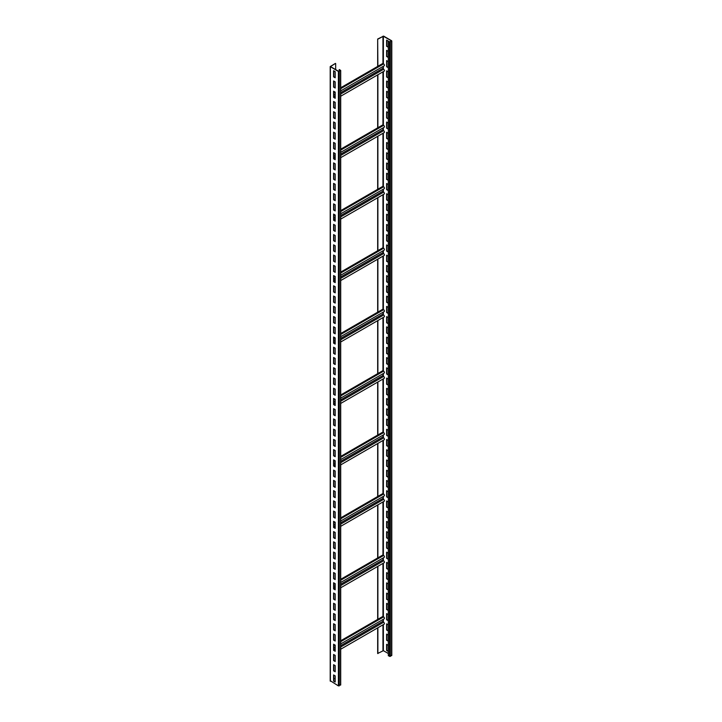 <?xml version="1.0" encoding="UTF-8"?>
<svg xmlns="http://www.w3.org/2000/svg" width="722" height="722" viewBox="0 0 722 722"><rect width="100%" height="100%" fill="white"/><g stroke="black" fill="none" stroke-linecap="round" stroke-linejoin="round"><path stroke-width="1.08" d="M335.188 678.247L333.808 679.05M340.531 684.673L338.401 685.9L330.387 680.783M339.358 69.547L340.703 70.467L338.401 71.451L330.207 66.577L335.459 63.401L330.514 66.577L338.618 71.325L340.405 70.467L339.358 69.547M335.188 71.649L333.591 70.72L333.591 76.866L335.188 77.786L335.188 71.649M335.188 81.884L333.591 80.963L333.591 87.109L335.188 88.03L335.188 81.884M335.188 92.127L333.591 91.207L333.591 97.353L335.188 98.273L335.188 92.127M335.188 102.371L333.591 101.45L333.591 107.587L335.188 108.517L335.188 102.371M335.188 112.605L333.591 111.684L333.591 117.83L335.188 118.751L335.188 112.605M335.188 122.848L333.591 121.928L333.591 128.074L335.188 128.994L335.188 122.848M335.188 133.092L333.591 132.171L333.591 138.317L335.188 139.238L335.188 133.092M335.188 143.335L333.591 142.405L333.591 148.551L335.188 149.472L335.188 143.335M335.188 153.569L333.591 152.649L333.591 158.795L335.188 159.715L335.188 153.569M335.188 163.813L333.591 162.892L333.591 169.038L335.188 169.959L335.188 163.813M335.188 174.056L333.591 173.136L333.591 179.273L335.188 180.202L335.188 174.056M335.188 184.29L333.591 183.37L333.591 189.516L335.188 190.437L335.188 184.29M335.188 194.534L333.591 193.613L333.591 199.759L335.188 200.68L335.188 194.534M335.188 204.777L333.591 203.857L333.591 210.003L335.188 210.923L335.188 204.777M335.188 215.021L333.591 214.091L333.591 220.237L335.188 221.158L335.188 215.021M335.188 225.255L333.591 224.334L333.591 230.48L335.188 231.401L335.188 225.255M335.188 235.498L333.591 234.578L333.591 240.724L335.188 241.644L335.188 235.498M335.188 245.742L333.591 244.821L333.591 250.958L335.188 251.888L335.188 245.742M335.188 255.976L333.591 255.056L333.591 261.202L335.188 262.122L335.188 255.976M335.188 266.219L333.591 265.299L333.591 271.445L335.188 272.365L335.188 266.219M335.188 276.463L333.591 275.542L333.591 281.688L335.188 282.609L335.188 276.463M335.188 286.706L333.591 285.777L333.591 291.923L335.188 292.843L335.188 286.706M335.188 296.941L333.591 296.02L333.591 302.166L335.188 303.087L335.188 296.941M335.188 307.184L333.591 306.263L333.591 312.409L335.188 313.33L335.188 307.184M335.188 317.427L333.591 316.507L333.591 322.644L335.188 323.573L335.188 317.427M335.188 327.662L333.591 326.741L333.591 332.887L335.188 333.808L335.188 327.662M335.188 337.905L333.591 336.984L333.591 343.13L335.188 344.051L335.188 337.905M335.188 348.148L333.591 347.228L333.591 353.374L335.188 354.294L335.188 348.148M335.188 358.392L333.591 357.462L333.591 363.608L335.188 364.529L335.188 358.392M335.188 368.626L333.591 367.706L333.591 373.852L335.188 374.772L335.188 368.626M335.188 378.87L333.591 377.949L333.591 384.095L335.188 385.016L335.188 378.87M335.188 389.113L333.591 388.192L333.591 394.329L335.188 395.259L335.188 389.113M335.188 399.347L333.591 398.427L333.591 404.573L335.188 405.493L335.188 399.347M335.188 409.591L333.591 408.67L333.591 414.816L335.188 415.737L335.188 409.591M335.188 419.834L333.591 418.913L333.591 425.059L335.188 425.98L335.188 419.834M335.188 430.077L333.591 429.157L333.591 435.294L335.188 436.214L335.188 430.077M335.188 440.312L333.591 439.391L333.591 445.537L335.188 446.458L335.188 440.312M335.188 450.555L333.591 449.635L333.591 455.781L335.188 456.701L335.188 450.555M335.188 460.798L333.591 459.878L333.591 466.015L335.188 466.944L335.188 460.798M335.188 471.042L333.591 470.112L333.591 476.258L335.188 477.179L335.188 471.042M335.188 481.276L333.591 480.356L333.591 486.502L335.188 487.422L335.188 481.276M335.188 491.52L333.591 490.599L333.591 496.745L335.188 497.666L335.188 491.52M335.188 501.763L333.591 500.842L333.591 506.979L335.188 507.9L335.188 501.763M335.188 511.997L333.591 511.077L333.591 517.223L335.188 518.143L335.188 511.997M335.188 522.241L333.591 521.32L333.591 527.466L335.188 528.387L335.188 522.241M335.188 532.484L333.591 531.563L333.591 537.709L335.188 538.63L335.188 532.484M335.188 542.727L333.591 541.798L333.591 547.944L335.188 548.864L335.188 542.727M335.188 552.962L333.591 552.041L333.591 558.187L335.188 559.108L335.188 552.962M335.188 563.205L333.591 562.285L333.591 568.431L335.188 569.351L335.188 563.205M335.188 573.448L333.591 572.528L333.591 578.665L335.188 579.595L335.188 573.448M335.188 583.683L333.591 582.762L333.591 588.908L335.188 589.829L335.188 583.683M335.188 593.926L333.591 593.006L333.591 599.152L335.188 600.072L335.188 593.926M335.188 604.17L333.591 603.249L333.591 609.395L335.188 610.316L335.188 604.17M335.188 614.413L333.591 613.483L333.591 619.629L335.188 620.55L335.188 614.413M335.188 624.647L333.591 623.727L333.591 629.873L335.188 630.793L335.188 624.647M335.188 634.891L333.591 633.97L333.591 640.116L335.188 641.037L335.188 634.891M335.188 645.134L333.591 644.214L333.591 650.351L335.188 651.28L335.188 645.134M335.188 655.368L333.591 654.448L333.591 660.594L335.188 661.514L335.188 655.368M335.188 665.612L333.591 664.691L333.591 670.837L335.188 671.758L335.188 665.612M335.188 675.855L333.591 674.935L333.591 681.081L335.188 682.001L335.188 675.855M335.667 69.628L335.667 63.527M340.703 640.757L382.813 616.444L383.617 616.904L340.703 641.678M377.886 619.296L377.886 566.319M377.886 504.877L377.886 557.853L382.813 555.001L383.617 555.462L340.703 580.235M377.886 443.434L377.886 496.402L382.813 493.559L383.617 494.019L340.703 518.793M377.886 381.983L377.886 434.96L382.813 432.117L383.617 432.577L340.703 457.342M377.886 320.541L377.886 373.518L382.813 370.666L383.617 371.126L340.703 395.9M377.886 259.099L377.886 312.066L382.813 309.224L383.617 309.684L340.703 334.457M377.886 197.647L377.886 250.624L382.813 247.781L383.617 248.242L340.703 273.015M377.886 136.205L377.886 189.182L382.813 186.33L383.617 186.79L340.703 211.564M377.886 74.763L377.886 127.731L382.813 124.888L383.617 125.348L340.703 150.122M377.669 66.415L377.669 39.033L377.886 66.289L382.813 63.446L383.617 63.906L340.703 88.68M377.886 39.15L383.382 36.226L391.405 40.856L390.124 41.831L388.319 41.28L390.34 41.957L391.613 40.73L383.599 36.1L377.669 39.033M377.669 627.887L377.669 653.482L383.382 650.675L388.319 653.518M377.886 653.6L377.886 627.77M340.703 649.231L384.176 624.133A1.128 0.65 -120 0 0 384.357 623.23A1.128 0.65 -120 0 0 383.617 622.238A0.83 0.478 60 0 1 383.03 621.218L383.03 619.467M340.703 643.907L384.176 618.808A1.128 0.65 -120 0 0 384.357 617.906A1.128 0.65 -120 0 0 383.617 616.904M377.669 619.413L377.669 566.445M377.669 557.971L377.669 505.003M377.669 496.528L377.669 443.552M377.669 435.086L377.669 382.109M377.669 373.635L377.669 320.667M377.669 312.193L377.669 259.216M377.669 250.751L377.669 197.774M377.669 189.299L377.669 136.332M377.669 127.857L377.669 74.88M388.319 41.28L388.319 655.729L390.34 656.406L391.613 655.179M388.192 41.046L386.595 40.125L386.595 46.271L388.192 47.192L388.192 41.046M388.192 51.289L386.595 50.369L386.595 56.506L388.192 57.435L388.192 51.289M388.192 61.523L386.595 60.603L386.595 66.749L388.192 67.669L388.192 61.523M388.192 71.767L386.595 70.846L386.595 76.992L388.192 77.913L388.192 71.767M388.192 82.01L386.595 81.09L386.595 87.236L388.192 88.156L388.192 82.01M388.192 92.254L386.595 91.333L386.595 97.47L388.192 98.391L388.192 92.254M388.192 102.488L386.595 101.567L386.595 107.713L388.192 108.634L388.192 102.488M388.192 112.731L386.595 111.811L386.595 117.957L388.192 118.877L388.192 112.731M388.192 122.975L386.595 122.054L386.595 128.2L388.192 129.121L388.192 122.975M388.192 133.218L386.595 132.288L386.595 138.434L388.192 139.355L388.192 133.218M388.192 143.452L386.595 142.532L386.595 148.678L388.192 149.598L388.192 143.452M388.192 153.696L386.595 152.775L386.595 158.921L388.192 159.842L388.192 153.696M388.192 163.939L386.595 163.019L386.595 169.156L388.192 170.076L388.192 163.939M388.192 174.173L386.595 173.253L386.595 179.399L388.192 180.32L388.192 174.173M388.192 184.417L386.595 183.496L386.595 189.642L388.192 190.563L388.192 184.417M388.192 194.66L386.595 193.74L386.595 199.886L388.192 200.806L388.192 194.66M388.192 204.904L386.595 203.974L386.595 210.12L388.192 211.041L388.192 204.904M388.192 215.138L386.595 214.217L386.595 220.363L388.192 221.284L388.192 215.138M388.192 225.381L386.595 224.461L386.595 230.607L388.192 231.527L388.192 225.381M388.192 235.625L386.595 234.704L386.595 240.841L388.192 241.771L388.192 235.625M388.192 245.859L386.595 244.938L386.595 251.085L388.192 252.005L388.192 245.859M388.192 256.102L386.595 255.182L386.595 261.328L388.192 262.248L388.192 256.102M388.192 266.346L386.595 265.425L386.595 271.571L388.192 272.492L388.192 266.346M388.192 276.589L386.595 275.66L386.595 281.806L388.192 282.726L388.192 276.589M388.192 286.824L386.595 285.903L386.595 292.049L388.192 292.97L388.192 286.824M388.192 297.067L386.595 296.146L386.595 302.292L388.192 303.213L388.192 297.067M388.192 307.31L386.595 306.39L386.595 312.527L388.192 313.456L388.192 307.31M388.192 317.545L386.595 316.624L386.595 322.77L388.192 323.691L388.192 317.545M388.192 327.788L386.595 326.867L386.595 333.013L388.192 333.934L388.192 327.788M388.192 338.031L386.595 337.111L386.595 343.257L388.192 344.177L388.192 338.031M388.192 348.275L386.595 347.345L386.595 353.491L388.192 354.412L388.192 348.275M388.192 358.509L386.595 357.589L386.595 363.735L388.192 364.655L388.192 358.509M388.192 368.752L386.595 367.832L386.595 373.978L388.192 374.898L388.192 368.752M388.192 378.996L386.595 378.075L386.595 384.212L388.192 385.142L388.192 378.996M388.192 389.23L386.595 388.31L386.595 394.456L388.192 395.376L388.192 389.23M388.192 399.474L386.595 398.553L386.595 404.699L388.192 405.62L388.192 399.474M388.192 409.717L386.595 408.796L386.595 414.942L388.192 415.863L388.192 409.717M388.192 419.96L386.595 419.031L386.595 425.177L388.192 426.097L388.192 419.96M388.192 430.195L386.595 429.274L386.595 435.42L388.192 436.341L388.192 430.195M388.192 440.438L386.595 439.517L386.595 445.664L388.192 446.584L388.192 440.438M388.192 450.681L386.595 449.761L386.595 455.898L388.192 456.827L388.192 450.681M388.192 460.916L386.595 459.995L386.595 466.141L388.192 467.062L388.192 460.916M388.192 471.159L386.595 470.239L386.595 476.385L388.192 477.305L388.192 471.159M388.192 481.403L386.595 480.482L386.595 486.628L388.192 487.549L388.192 481.403M388.192 491.646L386.595 490.716L386.595 496.862L388.192 497.783L388.192 491.646M388.192 501.88L386.595 500.96L386.595 507.106L388.192 508.026L388.192 501.88M388.192 512.124L386.595 511.203L386.595 517.349L388.192 518.27L388.192 512.124M388.192 522.367L386.595 521.446L386.595 527.583L388.192 528.513L388.192 522.367M388.192 532.601L386.595 531.681L386.595 537.827L388.192 538.747L388.192 532.601M388.192 542.845L386.595 541.924L386.595 548.07L388.192 548.991L388.192 542.845M388.192 553.088L386.595 552.168L386.595 558.314L388.192 559.234L388.192 553.088M388.192 563.331L386.595 562.411L386.595 568.548L388.192 569.468L388.192 563.331M388.192 573.566L386.595 572.645L386.595 578.791L388.192 579.712L388.192 573.566M388.192 583.809L386.595 582.889L386.595 589.035L388.192 589.955L388.192 583.809M388.192 594.053L386.595 593.132L386.595 599.269L388.192 600.199L388.192 594.053M388.192 604.287L386.595 603.366L386.595 609.512L388.192 610.433L388.192 604.287M388.192 614.53L386.595 613.61L386.595 619.756L388.192 620.676L388.192 614.53M388.192 624.774L386.595 623.853L386.595 629.999L388.192 630.92L388.192 624.774M388.192 635.017L386.595 634.096L386.595 640.233L388.192 641.154L388.192 635.017M388.192 645.251L386.595 644.331L386.595 650.477L388.192 651.397L388.192 645.251M386.812 40.252L386.812 46.145L388.192 46.948M386.812 50.486L386.812 56.388L388.192 57.182M386.812 60.729L386.812 66.632L388.192 67.426M386.812 70.973L386.812 76.866L388.192 77.669M386.812 81.207L386.812 87.109L388.192 87.913M386.812 91.45L386.812 97.353L388.192 98.147M386.812 101.694L386.812 107.587L388.192 108.39M386.812 111.937L386.812 117.83L388.192 118.634M386.812 122.171L386.812 128.074L388.192 128.868M386.812 132.415L386.812 138.317L388.192 139.111M386.812 142.658L386.812 148.551L388.192 149.355M386.812 152.893L386.812 158.795L388.192 159.598M386.812 163.136L386.812 169.038L388.192 169.832M386.812 173.379L386.812 179.273L388.192 180.076M386.812 183.623L386.812 189.516L388.192 190.319M386.812 193.857L386.812 199.759L388.192 200.554M386.812 204.1L386.812 210.003L388.192 210.797M386.812 214.344L386.812 220.237L388.192 221.04M386.812 224.578L386.812 230.48L388.192 231.284M386.812 234.821L386.812 240.724L388.192 241.518M386.812 245.065L386.812 250.958L388.192 251.761M386.812 255.308L386.812 261.202L388.192 262.005M386.812 265.543L386.812 271.445L388.192 272.239M386.812 275.786L386.812 281.688L388.192 282.483M386.812 286.029L386.812 291.923L388.192 292.726M386.812 296.264L386.812 302.166L388.192 302.969M386.812 306.507L386.812 312.409L388.192 313.204M386.812 316.75L386.812 322.653L388.192 323.447M386.812 326.994L386.812 332.887L388.192 333.69M386.812 337.228L386.812 343.13L388.192 343.925M386.812 347.472L386.812 353.374L388.192 354.168M386.812 357.715L386.812 363.608L388.192 364.411M386.812 367.949L386.812 373.852L388.192 374.655M386.812 378.193L386.812 384.095L388.192 384.889M386.812 388.436L386.812 394.338L388.192 395.133M386.812 398.679L386.812 404.573L388.192 405.376M386.812 408.914L386.812 414.816L388.192 415.61M386.812 419.157L386.812 425.059L388.192 425.854M386.812 429.4L386.812 435.294L388.192 436.097M386.812 439.644L386.812 445.537L388.192 446.34M386.812 449.878L386.812 455.781L388.192 456.575M386.812 460.122L386.812 466.024L388.192 466.818M386.812 470.365L386.812 476.258L388.192 477.062M386.812 480.599L386.812 486.502L388.192 487.296M386.812 490.843L386.812 496.745L388.192 497.539M386.812 501.086L386.812 506.979L388.192 507.783M386.812 511.329L386.812 517.223L388.192 518.026M386.812 521.564L386.812 527.466L388.192 528.26M386.812 531.807L386.812 537.709L388.192 538.504M386.812 542.051L386.812 547.944L388.192 548.747M386.812 552.285L386.812 558.187L388.192 558.99M386.812 562.528L386.812 568.431L388.192 569.225M386.812 572.772L386.812 578.665L388.192 579.468M386.812 583.015L386.812 588.908L388.192 589.712M386.812 593.249L386.812 599.152L388.192 599.946M386.812 603.493L386.812 609.395L388.192 610.189M386.812 613.736L386.812 619.629L388.192 620.433M386.812 623.97L386.812 629.873L388.192 630.676M386.812 634.214L386.812 640.116L388.192 640.91M386.812 644.457L386.812 650.351L388.192 651.154M377.886 66.289L340.703 87.759M340.703 96.225L384.176 71.126A1.128 0.65 -120 0 0 384.357 70.224A1.128 0.65 -120 0 0 383.617 69.231A0.83 0.478 60 0 1 383.03 68.211L383.03 66.469M340.703 90.9L384.176 65.801A1.128 0.65 -120 0 0 384.357 64.899A1.128 0.65 -120 0 0 383.617 63.906M377.886 127.731L340.703 149.201M340.703 157.676L384.176 132.577A1.128 0.65 -120 0 0 384.357 131.666A1.128 0.65 -120 0 0 383.617 130.673A0.83 0.478 60 0 1 383.03 129.662L383.03 127.911M340.703 152.351L384.176 127.252A1.128 0.65 -120 0 0 384.357 126.341A1.128 0.65 -120 0 0 383.617 125.348M377.886 189.182L340.703 210.643M340.703 219.118L384.176 194.019A1.128 0.65 -120 0 0 384.357 193.117A1.128 0.65 -120 0 0 383.617 192.115A0.83 0.478 60 0 1 383.03 191.104L383.03 189.354M340.703 213.793L384.176 188.695A1.128 0.65 -120 0 0 384.357 187.792A1.128 0.65 -120 0 0 383.617 186.79M377.886 250.624L340.703 272.086M340.703 280.56L384.176 255.462A1.128 0.65 -120 0 0 384.357 254.559A1.128 0.65 -120 0 0 383.617 253.566A0.83 0.478 60 0 1 383.03 252.547L383.03 250.805M340.703 275.235L384.176 250.137A1.128 0.65 -120 0 0 384.357 249.234A1.128 0.65 -120 0 0 383.617 248.242M377.886 312.066L340.703 333.537M340.703 342.002L384.176 316.904A1.128 0.65 -120 0 0 384.357 316.001A1.128 0.65 -120 0 0 383.617 315.009A0.83 0.478 60 0 1 383.03 313.998L383.03 312.247M340.703 336.678L384.176 311.579A1.128 0.65 -120 0 0 384.357 310.677A1.128 0.65 -120 0 0 383.617 309.684M377.886 373.518L340.703 394.979M340.703 403.454L384.176 378.355A1.128 0.65 -120 0 0 384.357 377.453A1.128 0.65 -120 0 0 383.617 376.451A0.83 0.478 60 0 1 383.03 375.44L383.03 373.689M340.703 398.129L384.176 373.03A1.128 0.65 -120 0 0 384.357 372.119A1.128 0.65 -120 0 0 383.617 371.126M377.886 434.96L340.703 456.421M340.703 464.896L384.176 439.797A1.128 0.65 -120 0 0 384.357 438.895A1.128 0.65 -120 0 0 383.617 437.902A0.83 0.478 60 0 1 383.03 436.882L383.03 435.14M340.703 459.571L384.176 434.473A1.128 0.65 -120 0 0 384.357 433.57A1.128 0.65 -120 0 0 383.617 432.577M377.886 496.402L340.703 517.873M340.703 526.338L384.176 501.239A1.128 0.65 -120 0 0 384.357 500.337A1.128 0.65 -120 0 0 383.617 499.344A0.83 0.478 60 0 1 383.03 498.333L383.03 496.583M340.703 521.013L384.176 495.915A1.128 0.65 -120 0 0 384.357 495.012A1.128 0.65 -120 0 0 383.617 494.019M377.886 557.853L340.703 579.315M340.703 587.789L384.176 562.691A1.128 0.65 -120 0 0 384.357 561.779A1.128 0.65 -120 0 0 383.617 560.786A0.83 0.478 60 0 1 383.03 559.776L383.03 558.025M340.703 582.464L384.176 557.366A1.128 0.65 -120 0 0 384.357 556.454A1.128 0.65 -120 0 0 383.617 555.462M333.808 70.846L333.808 76.749L335.188 77.543M333.808 81.09L333.808 86.983L335.188 87.786M333.808 91.324L333.808 97.226L335.188 98.03M333.808 101.567L333.808 107.47L335.188 108.264M333.808 111.811L333.808 117.713L335.188 118.507M333.808 122.054L333.808 127.947L335.188 128.751M333.808 132.288L333.808 138.191L335.188 138.985M333.808 142.532L333.808 148.434L335.188 149.228M333.808 152.775L333.808 158.669L335.188 159.472M333.808 163.01L333.808 168.912L335.188 169.715M333.808 173.253L333.808 179.155L335.188 179.949M333.808 183.496L333.808 189.399L335.188 190.193M333.808 193.74L333.808 199.633L335.188 200.436M333.808 203.974L333.808 209.876L335.188 210.671M333.808 214.217L333.808 220.12L335.188 220.914M333.808 224.461L333.808 230.354L335.188 231.157M333.808 234.704L333.808 240.597L335.188 241.401M333.808 244.938L333.808 250.841L335.188 251.635M333.808 255.182L333.808 261.084L335.188 261.878M333.808 265.425L333.808 271.319L335.188 272.122M333.808 275.66L333.808 281.562L335.188 282.356M333.808 285.903L333.808 291.805L335.188 292.6M333.808 296.146L333.808 302.04L335.188 302.843M333.808 306.39L333.808 312.283L335.188 313.086M333.808 316.624L333.808 322.526L335.188 323.321M333.808 326.867L333.808 332.77L335.188 333.564M333.808 337.111L333.808 343.004L335.188 343.807M333.808 347.345L333.808 353.248L335.188 354.051M333.808 357.589L333.808 363.491L335.188 364.285M333.808 367.832L333.808 373.725L335.188 374.528M333.808 378.075L333.808 383.969L335.188 384.772M333.808 388.31L333.808 394.212L335.188 395.006M333.808 398.553L333.808 404.455L335.188 405.25M333.808 408.796L333.808 414.69L335.188 415.493M333.808 419.031L333.808 424.933L335.188 425.736M333.808 429.274L333.808 435.176L335.188 435.971M333.808 439.517L333.808 445.411L335.188 446.214M333.808 449.761L333.808 455.654L335.188 456.457M333.808 459.995L333.808 465.898L335.188 466.692M333.808 470.239L333.808 476.141L335.188 476.935M333.808 480.482L333.808 486.375L335.188 487.179M333.808 490.716L333.808 496.619L335.188 497.422M333.808 500.96L333.808 506.862L335.188 507.656M333.808 511.203L333.808 517.096L335.188 517.9M333.808 521.446L333.808 527.34L335.188 528.143M333.808 531.681L333.808 537.583L335.188 538.377M333.808 541.924L333.808 547.827L335.188 548.621M333.808 552.168L333.808 558.061L335.188 558.864M333.808 562.402L333.808 568.304L335.188 569.107M333.808 572.645L333.808 578.548L335.188 579.342M333.808 582.889L333.808 588.782L335.188 589.585M333.808 593.132L333.808 599.025L335.188 599.829M333.808 603.366L333.808 609.269L335.188 610.063M333.808 613.61L333.808 619.512L335.188 620.306M333.808 623.853L333.808 629.746L335.188 630.55M333.808 634.087L333.808 639.99L335.188 640.793M333.808 644.331L333.808 650.233L335.188 651.027M333.808 654.574L333.808 660.477L335.188 661.271M333.808 664.818L333.808 670.711L335.188 671.514M333.808 675.052L333.808 680.954L335.188 681.748M339.15 71.27L339.15 69.673M340.531 685.16L340.531 70.711M339.25 685.9L339.25 71.451M338.401 685.9L338.401 71.451M330.387 681.27L330.387 66.821M334.963 644.999L333.808 645.667M382.958 650.675L382.958 624.837M382.958 616.525L382.958 563.395M382.958 555.083L382.958 501.943M382.958 493.64L382.958 440.501M382.958 432.198L382.958 379.059M382.958 370.747L382.958 317.617M382.958 309.305L382.958 256.166M382.958 247.863L382.958 194.723M382.958 186.411L382.958 133.281M382.958 124.969L382.958 71.83M382.958 63.527L382.958 36.226M389.483 656.406L389.483 41.957M383.382 650.675L383.382 624.593M383.382 622.048L383.382 619.268M383.382 616.778L383.382 563.151M383.382 560.597L383.382 557.817M383.382 555.326L383.382 501.7M383.382 499.155L383.382 496.375M383.382 493.884L383.382 440.258M383.382 437.712L383.382 434.933M383.382 432.442L383.382 378.815M383.382 376.27L383.382 373.491M383.382 371L383.382 317.364M383.382 314.819L383.382 312.039M383.382 309.548L383.382 255.922M383.382 253.377L383.382 250.597M383.382 248.106L383.382 194.48M383.382 191.935L383.382 189.155M383.382 186.664L383.382 133.029M383.382 130.483L383.382 127.704M383.382 125.213L383.382 71.586M383.382 69.041L383.382 66.262M383.382 63.771L383.382 36.226M391.613 655.666L391.613 41.217M390.34 656.406L390.34 41.957M334.963 91.992L333.808 92.66M383.03 68.211L340.703 92.651M335.188 95.836L333.808 96.631M383.617 69.231L340.703 94.004M335.188 97.19L334.466 97.605M334.963 153.443L333.808 154.102M383.03 129.662L340.703 154.093M335.188 157.279L333.808 158.082M383.617 130.673L340.703 155.447M335.188 158.632L334.466 159.048M334.963 214.885L333.808 215.553M383.03 191.104L340.703 215.544M335.188 218.721L333.808 219.524M383.617 192.115L340.703 216.889M335.188 220.075L334.466 220.499M334.963 276.327L333.808 276.995M383.03 252.547L340.703 276.986M335.188 280.172L333.808 280.966M383.617 253.566L340.703 278.34M335.188 281.517L334.466 281.941M334.963 337.77L333.808 338.438M383.03 313.998L340.703 338.428M335.188 341.614L333.808 342.408M383.617 315.009L340.703 339.782M335.188 342.968L334.466 343.383M334.963 399.221L333.808 399.889M383.03 375.44L340.703 399.871M335.188 403.057L333.808 403.86M383.617 376.451L340.703 401.224M335.188 404.41L334.466 404.834M334.963 460.663L333.808 461.331M383.03 436.882L340.703 461.322M335.188 464.508L333.808 465.302M383.617 437.902L340.703 462.676M335.188 465.852L334.466 466.277M334.963 522.105L333.808 522.773M383.03 498.333L340.703 522.764M335.188 525.95L333.808 526.744M383.617 499.344L340.703 524.118M335.188 527.304L334.466 527.719M334.963 583.557L333.808 584.215M383.03 559.776L340.703 584.206M335.188 587.392L333.808 588.195M383.617 560.786L340.703 585.56M335.188 588.746L334.466 589.161M383.617 622.238L340.703 647.002M335.188 650.188L334.466 650.612M383.03 621.218L340.703 645.658M335.188 648.834L333.808 649.638M340.703 70.467L340.703 684.916M330.207 66.577L330.207 681.026M391.793 655.423L391.793 40.973M335.188 94.086L333.808 94.889M335.188 155.528L333.808 156.331M335.188 216.979L333.808 217.773M335.188 278.421L333.808 279.215M335.188 339.863L333.808 340.667M335.188 401.315L333.808 402.109M335.188 462.757L333.808 463.551M335.188 524.199L333.808 525.002M335.188 585.641L333.808 586.444M335.188 647.092L333.808 647.887"/></g></svg>
